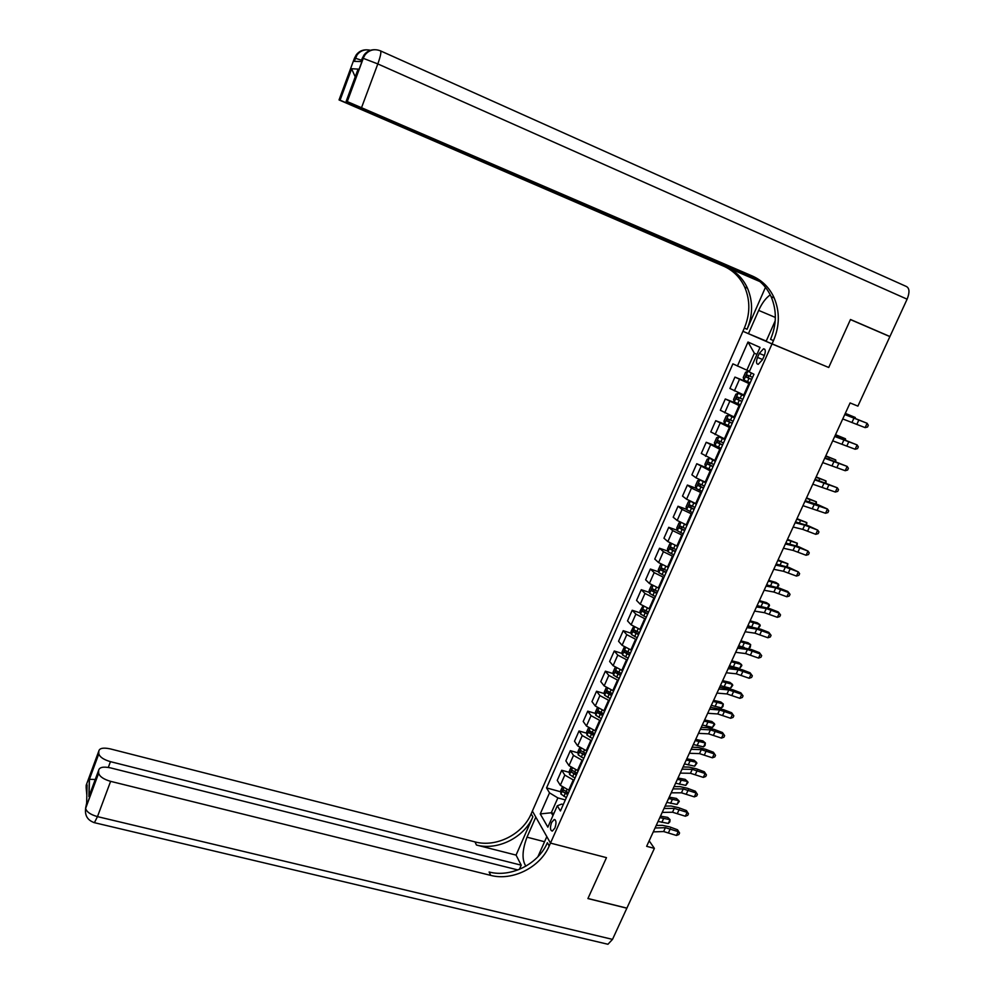<?xml version="1.0" encoding="UTF-8"?>
<svg xmlns="http://www.w3.org/2000/svg" width="994" height="994" viewBox="0 0 994 994"><rect width="100%" height="100%" fill="white"/><g stroke="black" fill="none" stroke-linecap="round" stroke-linejoin="round"><path stroke-width="1.49" d="M554.863 828.114C556.553 823.007 556.329 820.137 554.167 819.516L551.595 822.498C549.906 827.58 550.142 830.437 552.304 831.083L554.863 828.114M380.652 50.942L906.329 286.471C909.56 288.161 909.821 292.398 907.112 299.182L889.928 336.519L850.479 319.496L828.723 367.482L850.442 319.583L889.891 336.606L857.897 406.124L850.094 402.93L646.647 846.316L654.387 848.379L626.891 908.131L587.951 898.489L606.477 857.648L550.49 843.098L772.015 343.936L742.928 331.288L531.181 813.825C522.608 834.401 496.105 847.708 474.983 841.893L110.346 748.904C103.401 747.426 99.549 748.134 98.816 751.029L86.192 785.235L86.143 787.459L87.087 784.9L86.652 803.102L85.621 808.072L98.63 772.91L98.654 770.263L88.926 796.579L89.286 779.308L95.238 779.482M759.279 353.417L757.515 357.418C755.937 361.692 756.185 363.99 758.236 364.326L762.473 359.729L764.262 355.69C765.827 351.404 765.591 349.105 763.541 348.782L759.279 353.417L764.349 355.492M98.63 772.91L98.654 773.22C99.661 776.612 103.637 779.321 110.607 781.346L97.474 816.621L612.515 939.38L626.854 908.205L587.914 898.564L606.477 857.648L550.49 843.098L532.386 811.054L535.816 817.13L527.006 837.172C522.136 850.23 521.763 859.897 525.876 866.172M756.931 354.411L754.347 353.218L746.854 370.166L732.901 363.854L546.551 787.907L560.715 791.796M737.411 366.078L747.997 342.023L760.025 347.415L749.203 371.893L753.949 374.241L560.43 810.98L557.299 805.774L547.843 827.157L540.251 813.924L549.52 792.864L546.551 787.907M775.208 320.813L766.101 341.364L828.723 367.482L772.015 343.936L773.494 340.607C779.681 325.933 779.905 311.694 774.152 297.877C769.53 287.751 762.286 280.482 752.458 276.071L347.142 101.537L363.145 58.323L362.238 58.311L361.046 61.553L354.125 61.342L355.293 58.186L354.448 58.174L339.041 99.934L339.96 100.121L351.553 68.71L358.088 69.108L357.032 71.953M654.387 848.379L649.169 840.825M557.299 805.774L561.647 804.109L563.275 804.556M553.894 813.465L551.297 812.769L552.962 815.589M749.488 371.234L746.854 370.166M749.687 383.87L734.939 377.099L749.998 383.15M744.593 395.351L729.919 388.48L734.939 377.099M739.909 405.925L725.297 398.967L740.368 404.906M734.852 417.343L720.315 410.273L725.297 398.967M730.205 427.842L715.73 420.686L727.981 425.444M725.173 439.186L710.772 431.93L715.73 420.686M720.551 449.623L706.212 442.28L715.916 445.971M715.556 460.893L701.292 453.45L706.212 442.28M710.959 471.268L696.769 463.738L711.555 469.926M705.989 482.463L696.011 477.816L691.874 474.834L696.769 463.738M701.429 492.776L691.476 488.104L687.376 485.06L696.036 488.24M696.496 503.908L686.581 499.212L682.505 496.093L687.376 485.06M691.961 514.146L682.058 509.425L678.032 506.244L686.593 509.338M687.053 525.205L677.187 520.471L673.199 517.215L678.032 506.244M682.543 535.381L672.702 530.622L668.751 527.305L677.225 530.311M677.672 546.377L667.869 541.593L663.955 538.214L668.751 527.305M673.186 556.491L663.408 551.695L659.531 548.241L667.918 551.148M668.353 567.412L658.6 562.592L654.76 559.075L659.531 548.241M663.893 577.477L654.164 572.631L650.374 569.04L658.662 571.873M659.084 588.324L649.38 583.466L645.628 579.813L650.374 569.04M654.661 598.313L644.982 593.443L641.267 589.715L649.48 592.461M649.877 609.111L640.235 604.203L636.545 600.413L641.267 589.715M645.479 619.038L635.862 614.118L632.209 610.266L640.347 612.938M640.72 629.761L631.128 624.816L627.525 620.902L632.209 610.266M636.346 639.627L626.792 634.669L623.213 630.693L631.277 633.29M631.625 650.287L622.095 645.305L618.554 641.267L623.213 630.693M627.276 660.103L617.771 655.096L614.267 650.995L622.256 653.518M622.592 670.689L613.099 665.669L609.633 661.495L614.267 650.995M618.268 680.443L608.813 675.398L605.371 671.174L613.298 673.621M613.596 690.967L604.166 685.91L600.774 681.611L605.371 671.174M609.31 700.658L599.904 695.576L596.537 691.228L604.402 693.613M604.675 711.12L595.294 706.026L591.964 701.602L596.537 691.228M600.401 720.749L591.045 715.643L587.752 711.157L595.555 713.481M595.791 731.149L586.46 726.018L583.205 721.482L587.752 711.157M591.554 740.729L582.248 735.572L579.03 730.975L586.758 733.237M586.969 751.066L577.688 745.898L574.507 741.238L579.03 730.975M582.757 760.584L573.501 755.39L570.345 750.669L578.023 752.868M578.197 770.859L568.978 765.653L565.859 760.87L570.345 750.669M574.01 780.315L564.803 775.096L561.722 770.251L569.351 772.388M569.487 790.528L560.305 785.297L557.249 780.389L561.722 770.251M565.313 799.934L557.87 797.909L551.297 812.769L540.251 813.924M567.35 793.61L568.034 793.796M549.52 792.864L557.87 797.909M754.347 353.218L747.997 342.023M844.763 414.548L867.128 423.295L844.875 414.299M842.75 418.946L865.128 427.631L867.128 423.295L868.321 425.283L867.514 427.022L865.128 427.631M749.24 371.806L747.861 371.259L745.575 372.265L743.239 377.546L743.972 380.068L750.159 382.802M747.861 371.259L749.203 371.88M752.582 377.335L746.929 374.912L746.208 377.086L751.638 379.447M751.675 379.373L748.494 378.006L748.32 376.204M845.31 413.367L855.262 417.48L845.235 413.516M854.964 418.114L855.262 417.48L855.349 418.275M834.699 436.465L857.126 444.927L834.873 436.08M832.699 440.827L855.126 449.238L857.126 444.927L858.319 446.89L857.524 448.605L855.126 449.238M824.709 458.246L847.186 466.422L824.945 457.737M822.721 462.583L845.198 470.709L847.186 466.422L848.391 468.348L847.596 470.05L845.198 470.709M814.782 479.878L837.296 487.781L815.068 479.257M812.806 484.19L835.333 492.042L837.296 487.781L838.514 489.669L837.718 491.371L835.333 492.042M744.344 395.91L738.144 393.251L735.883 394.208L733.56 399.451L734.268 402.011L740.418 404.794M738.144 393.251L744.307 396.01M742.829 399.352L737.2 396.904L736.492 399.066L741.897 401.452M741.946 401.34L738.778 399.973L738.567 398.221M835.519 434.689L845.459 438.764L835.42 434.9M845.012 439.721L845.459 438.764L845.621 439.969M734.665 417.778L728.478 415.107L726.241 416.001L723.943 421.207L724.626 423.817L730.739 426.637M728.478 415.107L734.603 417.915M733.125 421.232L727.521 418.76L726.838 420.909L732.205 423.332M732.267 423.183L729.124 421.791L728.875 420.089M825.803 455.873L835.718 459.911L825.666 456.159M835.122 461.204L835.718 459.911L835.867 461.489M725.036 439.51L718.873 436.826L716.674 437.658L714.388 442.839L715.046 445.486L721.11 448.344M718.873 436.826L724.949 439.683M723.495 442.976L717.904 440.466L717.233 442.616L722.576 445.063M722.65 444.877L719.519 443.486L719.258 441.821M816.136 476.934L826.026 480.934L815.975 477.294M825.293 482.537L826.026 480.934L826.039 482.823M804.916 501.386L827.48 509.015L818.149 504.766L805.264 500.641M802.953 505.673L825.517 513.252L827.48 509.015L828.698 510.866L827.915 512.556L825.517 513.252M711.592 459.315L715.456 461.104M710.822 458.979L715.369 461.315M709.331 458.42L707.169 459.191L704.895 464.335L705.529 467.018M713.916 464.583L708.349 462.048L707.703 464.186L712.996 466.658M713.096 466.434L709.977 465.043L709.704 463.415M806.532 497.857L816.409 501.833L806.333 498.292M815.527 503.747L816.409 501.833L816.273 504.033M770.251 294.845C765.79 298.038 761.926 303.22 758.67 310.401L748.432 333.673L742.928 331.288L744.332 328.095C750.197 314.042 750.321 300.387 744.705 287.129C740.195 277.425 733.199 270.443 723.719 266.206L339.041 99.934M765.467 287.341L747.053 329.262C752.943 315.148 753.079 301.443 747.451 288.136C742.928 278.382 735.908 271.387 726.403 267.125L759.963 281.6M358.088 69.108L346.161 101.338L347.142 101.537M346.161 101.338L756.272 278.767M888.4 335.972L889.928 336.519M766.237 341.066L748.432 333.673M757.962 279.985L339.96 100.121M773.494 340.607L770.536 339.339C776.699 324.727 776.91 310.55 771.17 296.784C766.548 286.707 759.341 279.463 749.538 275.077L752.458 276.071M355.231 76.824L351.553 68.71M516.06 855.101L532.871 816.832C524.26 837.482 497.659 850.852 476.449 845.024L516.06 855.101L521.229 865.178L519.39 869.365M537.891 856.766L546.824 836.613L550.49 843.098L549.21 845.969C540.227 867.302 512.643 881.243 490.713 875.379L110.607 781.346M89.286 779.308L98.791 753.539L98.816 751.029M98.791 753.539L98.816 753.825C99.785 757.055 103.662 759.664 110.446 761.652L108.309 767.418M521.229 865.178L110.446 761.652M612.515 939.38L607.943 944.263L606.091 943.828M517.886 869.949L110.496 767.877C103.364 766.399 99.412 767.194 98.654 770.263M549.21 845.969L547.396 842.713C538.437 863.985 510.978 877.864 489.123 871.999L490.713 875.379M90.268 792.939L88.926 796.579M795.113 522.757L804.68 525.155L817.714 530.113L808.433 525.838L795.511 521.887M793.162 527.019L802.742 529.38L815.763 534.312L817.714 530.113L818.944 531.939L818.174 533.616L815.763 534.312M696.061 488.34L699.801 479.891L697.713 480.587L695.452 485.706L696.073 488.414L702.05 491.359M700.074 480.015L705.839 482.811M704.398 481.866L705.951 482.562M704.398 486.066L698.857 483.494L698.223 485.619L703.491 488.116M703.603 487.868L700.497 486.451L700.198 484.873M796.989 518.669L806.842 522.596L796.753 519.166M805.823 524.82L806.842 522.596L806.556 525.105M785.372 543.991L795.001 546.203L808.01 551.086L798.791 546.762L785.819 543.01M783.421 548.228L793.063 550.39L806.084 555.261L808.01 551.086L809.253 552.863L808.482 554.54L806.084 555.261M690.171 501.262L688.32 501.846L686.071 506.928L686.668 509.673L692.607 512.668M691.836 502.045L696.384 504.169M694.943 507.4L689.426 504.803L688.805 506.915L694.036 509.437M694.172 509.152L691.079 507.735L690.768 506.182M787.496 539.344L797.337 543.246L787.236 539.916M796.169 545.768L797.337 543.246L796.915 546.041M775.68 565.101L785.372 567.114L798.368 571.923L789.199 567.574L776.19 563.996M773.754 569.301L783.446 571.277L796.455 576.073L798.368 571.923L799.623 573.675L798.853 575.34L796.455 576.073M680.604 522.509L678.989 522.981L676.752 528.025L677.312 530.734L683.226 533.84M684.282 524.173L686.978 525.391M685.549 528.609L680.058 525.975L679.436 528.087L684.655 530.634M684.791 530.324L681.722 528.895L681.399 527.367M778.066 559.895L787.882 563.76L777.78 560.541M786.577 566.592L787.882 563.76L787.211 566.816M766.063 586.075L775.805 587.901L788.789 592.635L787.733 591.43L779.656 588.249L766.622 584.857M764.137 590.25L773.891 592.039L786.875 596.76L788.789 592.635L790.044 594.35L789.286 596.002L786.875 596.76M671.087 543.606L669.707 543.979L667.496 548.999L668.043 551.807L673.907 554.888M676.454 545.954L677.622 546.489M676.206 549.682L670.739 547.023L670.142 549.123L675.311 551.695M675.473 551.347L672.416 549.918L672.081 548.427M768.697 580.322L775.817 582.422L778.488 584.149L768.374 581.03M777.059 587.28L778.488 584.149L778.811 585.342L777.507 587.442M756.496 606.924L766.287 608.552L779.271 613.223L778.24 611.956L770.188 608.8L757.105 605.582M754.583 611.074L764.398 612.677L777.37 617.324L779.271 613.223L780.538 614.901L779.781 616.541L777.37 617.324M661.631 564.567L660.488 564.841L658.289 569.835L658.823 572.681L664.638 575.799M666.924 570.631L661.482 567.934L660.886 570.034L666.042 572.631M666.204 572.246L663.172 570.804L662.824 569.351M759.379 600.624L766.523 602.637L769.157 604.427L759.031 601.407M767.579 607.843L769.157 604.427L769.493 605.57L767.877 607.955M757.85 605.706L757.167 605.458M746.991 627.636L756.832 629.09L769.803 633.675L768.809 632.358L760.77 629.227L747.65 626.195M745.09 631.762L754.955 633.178L767.915 637.75L769.803 633.675L771.071 635.34L770.325 636.968L767.915 637.75M768.809 632.358L771.071 635.34M652.213 585.391L651.331 585.59L649.132 590.548L649.654 593.43L655.419 596.586M657.705 591.442L652.275 588.721L651.704 590.809L656.823 593.43M657.009 593.02L653.977 591.567L653.617 590.138M750.122 620.815L757.266 622.753L759.876 624.58L749.737 621.648M758.173 628.283L759.876 624.58L760.224 625.686L758.31 628.332M750.805 626.655L747.886 625.686M737.548 648.225L747.438 649.492L760.398 654.015L759.428 652.636L751.414 649.542L738.256 646.672M735.659 652.325L745.575 653.555L758.521 658.065L760.398 654.015L761.677 655.642L760.932 657.258L758.521 658.065M759.428 652.636L761.677 655.642M642.857 606.079L640.037 611.124L640.534 614.043L646.274 617.249M648.535 612.13L643.13 609.384L642.571 611.459L647.653 614.118M647.852 613.671L644.845 612.205L644.485 610.813M740.915 640.869L748.072 642.733L750.656 644.609L740.505 641.776M748.817 648.597L750.656 644.609L750.284 647.268L748.743 648.585M744.332 647.454L738.654 645.789M728.155 668.689L738.107 669.77L751.042 674.23L750.11 672.789L742.108 669.72L728.913 667.024M726.279 672.764L736.243 673.808L749.178 678.256L751.042 674.23L752.334 675.821L751.588 677.423L749.178 678.256M750.11 672.789L752.334 675.821M633.551 626.618L631.004 631.588L631.476 634.532L637.179 637.775M639.428 632.693L634.048 629.91L633.501 631.985L638.558 634.657M638.769 634.184L635.762 632.718L635.402 631.352M731.77 660.811L738.94 662.6L741.487 664.514L731.323 661.78M739.66 668.49L741.487 664.514L741.859 665.545L739.66 668.49L729.484 665.769M718.824 689.028L728.826 689.935L741.748 694.309L740.841 692.83L732.851 689.774L719.631 687.252M716.96 693.079L726.974 693.949L739.896 698.322L741.748 694.309L743.052 695.875L742.307 697.477L739.896 698.322M740.841 692.83L743.052 695.875M624.294 647.032L622.02 651.927L622.468 654.909L628.133 658.177M630.37 653.133L625.015 650.324L624.468 652.387L629.5 655.083M629.724 654.574L626.742 653.108L626.369 651.766M722.675 680.641L729.844 682.356L732.367 684.307L722.191 681.673M730.553 688.258L732.367 684.307L732.764 685.301L730.553 688.258L720.377 685.636M709.542 709.244L719.594 709.964L732.503 714.288L731.634 712.748L723.669 709.716L710.412 707.355M707.703 713.27L717.755 713.965L730.665 718.264L732.503 714.288L733.821 715.817L733.075 717.407L730.665 718.264M731.634 712.748L733.821 715.817M615.187 667.384L613.087 672.13L613.522 675.15L619.138 678.467M621.362 673.447L616.031 670.602L615.51 672.665L620.504 675.386M620.741 674.851L617.783 673.373L617.398 672.056M713.63 700.348L720.824 701.988L723.309 703.988L713.12 701.441M721.495 707.902L723.309 703.988L722.986 706.51L721.495 707.902L711.319 705.38M700.323 729.335L710.424 729.882L723.321 734.131L722.476 732.541L714.524 729.534L707.169 727.67L701.242 727.347M698.496 733.336L708.598 733.858L721.495 738.095L723.321 734.131L724.638 735.635L723.905 737.225L721.495 738.095M722.476 732.541L724.638 735.635M606.228 687.662L604.215 692.222L604.625 695.266L610.217 698.62M612.416 693.638L607.11 690.768L606.601 692.818L611.571 695.564M611.819 694.992L608.862 693.514L608.477 692.222M704.634 719.942L711.841 721.507L714.301 723.545L704.112 721.097M712.499 727.446L714.301 723.545L714.723 724.464L712.499 727.446L702.311 725.011M691.165 749.302L701.317 749.675L714.201 753.862L713.381 752.222L705.442 749.24L698.074 747.438L692.122 747.202M689.339 753.278L699.503 753.626L712.375 757.801L714.201 753.862L715.518 755.341L714.785 756.906L712.375 757.801M713.381 752.222L715.518 755.341M597.332 707.815L595.394 712.201L595.791 715.27L601.333 718.662M603.532 713.704L598.239 710.809L597.742 712.847L602.675 715.618M602.948 715.021L600.003 713.53L599.618 712.263M695.701 739.412L702.92 740.903L705.342 742.99L695.141 740.629M703.553 746.867L705.342 742.99L705.069 745.413L703.553 746.867L693.352 744.531M682.058 769.157L692.259 769.356L705.119 773.481L704.336 771.779L696.421 768.822L689.041 767.082L683.064 766.958M680.244 773.108L690.445 773.282L703.317 777.383L705.119 773.481L706.448 774.922L705.728 776.488L703.317 777.383M704.336 771.779L706.448 774.922M588.473 727.844L586.622 732.044L586.994 735.15L592.511 738.579M594.685 733.647L589.43 730.727L588.933 732.764L593.84 735.56M594.126 734.926L591.194 733.423L590.809 732.193M686.817 758.77L694.036 760.199L696.446 762.323L686.233 760.05M694.669 766.175L696.446 762.323L696.893 763.168L694.669 766.175L684.456 763.926M673 788.888L683.251 788.925L696.098 792.976L695.353 791.224L687.438 788.292L680.07 786.614L674.056 786.577M671.198 792.814L681.449 792.814L694.309 796.865L696.098 792.976L697.44 794.392L696.719 795.946L694.309 796.865M695.353 791.224L697.44 794.392M579.676 747.749L577.899 751.775L578.259 754.918L583.739 758.372M585.901 753.477L580.67 750.52L580.185 752.557L585.068 755.365M585.354 754.707L580.185 752.557M677.983 778.016L685.214 779.371L687.587 781.532L677.374 779.358M685.823 785.372L687.587 781.532L688.059 782.34L685.823 785.372L675.609 783.21M664.004 808.495L674.292 808.37L687.14 812.359L686.407 810.557L678.517 807.65L671.136 806.022L665.11 806.097M662.215 812.409L672.516 812.235L685.351 816.223L687.14 812.359L688.482 813.751L687.761 815.291L685.351 816.223M686.407 810.557L688.482 813.751M570.941 767.542L569.239 771.394L569.574 774.55L575.017 778.053M577.166 773.183L571.96 770.201L571.475 772.226L576.334 775.059M576.644 774.376L571.475 772.226M669.211 797.151L676.442 798.43L678.79 800.642L668.564 798.555M677.038 804.444L678.79 800.642L679.275 801.412L677.038 804.444L666.812 802.382M655.058 827.99L665.396 827.691L678.219 831.618L677.523 829.766L669.645 826.884L662.265 825.331L656.214 825.492M653.282 831.879L663.619 831.543L676.442 835.457L678.219 831.618L679.573 832.984L678.865 834.513L676.442 835.457M677.523 829.766L679.573 832.984M562.244 787.211L560.628 790.889L560.951 794.082L566.344 797.61M568.493 792.765L563.3 789.77L562.828 791.783L567.661 794.641M567.972 793.933L562.828 791.783M660.476 816.173L667.732 817.391L670.043 819.64L659.805 817.64M668.303 823.417L670.043 819.64L669.844 821.889L668.303 823.417L658.065 821.442M743.773 395.028L748.867 383.535M734.032 417.02L739.089 405.602M724.353 438.876L729.385 427.519M714.736 460.582L719.731 449.313M705.181 482.165L710.138 470.957M695.676 503.61L700.608 492.477M686.233 524.919L691.141 513.848M676.852 546.091L681.722 535.095M667.533 567.139L672.379 556.205M658.264 588.05L663.085 577.191M649.057 608.837L653.841 598.053M639.912 629.5L644.659 618.777M630.817 650.026L635.539 639.366M621.772 670.441L626.468 659.842M612.789 690.718L617.46 680.194M603.855 710.884L608.502 700.41M594.984 730.913L599.593 720.513M586.162 750.83L590.747 740.493M577.39 770.636L581.95 760.348M568.667 790.305L573.203 780.091M734.392 390.878L739.449 379.41M724.701 412.821L729.733 401.427M715.084 434.614L720.078 423.295M705.516 456.283L710.486 445.039M696.011 477.816L700.956 466.633M686.581 499.212L691.476 488.104M677.187 520.471L682.058 509.425M667.869 541.593L672.702 530.622M658.6 562.592L663.408 551.695M649.38 583.466L654.164 572.631M640.235 604.203L644.982 593.443M631.128 624.816L635.862 614.118M622.095 645.305L626.792 634.669M613.099 665.669L617.771 655.096M604.166 685.91L608.813 675.398M595.294 706.026L599.904 695.576M586.46 726.018L591.045 715.643M577.688 745.898L582.248 735.572M568.978 765.653L573.501 755.39M560.305 785.297L564.803 775.096M762.572 359.493L757.515 357.418M854.032 417.965L852.032 422.313M858.891 419.89L856.89 424.239M747.811 371.284L743.947 380.006M748.991 378.316L747.513 381.671M751.365 372.961L749.936 376.192M848.702 415.703L849.013 415.032M748.494 378.006L746.208 377.086M844.043 439.671L842.055 443.995M848.901 441.547L846.913 445.871M834.115 461.241L832.127 465.54M838.973 463.08L836.998 467.366M824.237 482.686L822.274 486.961M829.108 484.463L827.145 488.725M738.082 393.276L734.243 401.949M739.25 400.321L737.784 403.651M741.661 394.879L740.182 398.209M838.725 437.41L839.197 436.391M738.778 399.973L736.492 399.066M728.416 415.132L724.614 423.755M729.571 422.189L728.105 425.494M731.969 416.772L730.503 420.089M828.822 458.979L829.443 457.613M729.124 421.791L726.838 420.909M718.824 436.851L715.034 445.411M719.954 443.908L718.5 447.201M722.34 438.528L720.874 441.833M818.969 480.413L819.752 478.723M719.519 443.486L717.233 442.616M814.434 503.983L812.471 508.232M819.304 505.722L817.354 509.959M709.281 458.433L705.516 466.944M710.399 465.503L708.958 468.77M712.76 460.16L711.319 463.428M809.178 501.721L810.11 499.684M709.977 465.043L707.703 464.186M747.053 329.262L744.332 328.095M726.403 267.125L723.719 266.206M907.112 299.182L377.819 63.927L361.654 107.327M362.164 58.534L364.115 54.856L365.022 54.856C369.221 49.886 374.34 48.544 380.379 50.818C381.497 51.601 380.64 55.962 377.819 63.927L363.282 58.335L347.279 101.562M363.145 58.323L365.022 54.856L363.145 58.323M374.502 49.712C370.253 49.712 366.798 51.427 364.115 54.856L369.843 50.508M354.373 58.373L356.262 54.819L357.107 54.819C360.623 50.52 365.059 49.017 370.389 50.309M354.262 61.342L357.107 54.819L355.293 58.186L361.518 60.261M366.314 49.824C362.201 49.837 358.846 51.502 356.262 54.819L361.828 50.595M775.345 317.446L758.67 310.401M532.871 816.832L531.181 813.825M476.449 845.024L474.983 841.893M90.355 792.69L89.025 791.758M86.975 789.721L86.143 787.459M93.759 822.51L94.405 822.684L97.474 816.621C90.529 814.658 86.577 811.912 85.633 808.395L85.621 808.072M544.55 841.732L527.006 837.172M804.68 525.155L802.742 529.38M809.563 526.845L807.625 531.057M700.907 486.961L699.465 490.204M703.255 481.643L701.814 484.898M799.449 522.881L800.53 520.533M700.497 486.451L698.223 485.619M795.001 546.203L793.063 550.39M799.884 547.843L797.958 552.03M690.321 501.336L686.655 509.611M691.464 508.282L690.035 511.5M693.8 503.001L692.371 506.232M789.783 543.917L791.013 541.245M691.079 507.735L688.805 506.915M785.372 567.114L783.446 571.277M790.255 568.705L788.341 572.867M680.89 522.645L677.312 530.734M682.083 529.467L680.666 532.672M684.406 524.223L682.977 527.441M780.178 564.828L781.557 561.834M681.722 528.895L679.436 528.087M775.805 587.901L773.891 592.039M780.688 589.442L778.787 593.58M671.534 543.83L668.03 551.745M672.764 550.527L671.348 553.708M675.025 545.408L673.659 548.502M770.636 585.615L772.152 582.31M672.416 549.918L670.142 549.123M766.287 608.552L764.398 612.677M771.182 610.055L769.294 614.168M662.228 564.878L658.811 572.606M663.495 571.451L662.091 574.619M665.707 566.456L664.39 569.45M761.143 606.265L762.808 602.65M663.172 570.804L660.886 570.034M756.832 629.09L754.955 633.178M761.739 630.544L759.851 634.619M652.983 585.789L649.641 593.356M654.288 592.25L652.896 595.406M656.45 587.379L655.17 590.262M751.712 626.792L753.514 622.865M653.977 591.567L651.704 590.809M747.438 649.492L745.575 653.555M752.346 650.908L750.47 654.959M643.789 606.588L640.521 613.969M645.143 612.925L643.752 616.056M647.243 608.179L646.013 610.937M742.443 646.97L744.282 642.969M644.845 612.205L642.571 611.459M738.107 669.77L736.243 673.808M743.015 671.136L741.151 675.174M634.657 627.251L631.463 634.458M636.048 633.464L634.669 636.582M638.098 628.842L636.918 631.501M733.274 666.924L735.1 662.948M635.762 632.718L633.501 631.985M728.826 689.935L726.974 693.949M733.734 691.252L731.882 695.266M625.574 647.79L622.455 654.835M627.003 653.89L625.636 656.984M629.003 649.38L627.873 651.927M724.154 686.767L725.968 682.803M626.742 653.108L624.468 652.387M719.594 709.964L717.755 713.965M724.514 711.244L722.675 715.233M616.553 668.192L613.509 675.075M618.019 674.18L616.665 677.262M619.958 669.794L618.877 672.242M715.096 706.486L716.898 702.547M617.783 673.373L615.51 672.665M710.424 729.882L708.598 733.858M715.345 731.124L713.518 735.088M607.582 688.482L604.613 695.191M609.086 694.359L607.744 697.415M610.987 690.084L609.943 692.42M706.088 726.08L707.89 722.178M608.862 693.514L606.601 692.818M701.317 749.675L699.503 753.626M706.237 750.88L704.423 754.819M598.674 708.647L595.779 715.195M600.214 714.413L598.873 717.444M602.053 710.25L601.072 712.487M697.129 745.575L698.919 741.686M600.003 713.53L597.742 712.847M692.259 769.356L690.445 773.282M697.179 770.512L695.378 774.425M589.815 728.689L586.994 735.075M591.393 734.342L590.063 737.362M593.182 730.304L592.238 732.429M688.233 764.945L690.01 761.081M591.194 733.423L588.933 732.764M683.251 788.925L681.449 792.814M688.171 790.031L686.382 793.92M581.005 748.606L578.259 754.831M582.621 754.148L581.291 757.142M584.36 750.221L583.466 752.247M679.387 784.204L681.151 780.365M674.292 808.37L672.516 812.235M679.225 809.439L677.436 813.303M572.258 768.399L569.574 774.475M573.911 773.841L572.581 776.823M575.601 770.027L574.743 771.953M670.59 803.351L672.342 799.524M665.396 827.691L663.619 831.543M670.329 828.735L668.552 832.574M563.548 788.093L560.939 793.995M565.238 793.411L563.933 796.38M566.878 789.708L566.071 791.535M661.842 822.386L663.582 818.584M555.137 819.777L554.167 819.516M764.796 349.292L763.541 348.782M747.848 375.285L746.929 374.912M737.846 397.165L737.2 396.904M747.451 288.136L744.705 287.129M771.17 296.784L774.152 297.877M351.503 69.22L340.085 100.145M98.816 753.825L89.448 779.209L89.087 795.896M87.074 785.248L86.155 787.757L86.838 795.175M98.654 773.22L85.633 808.395C84.676 815.552 87.596 820.311 94.405 822.684L607.943 944.263"/></g></svg>
